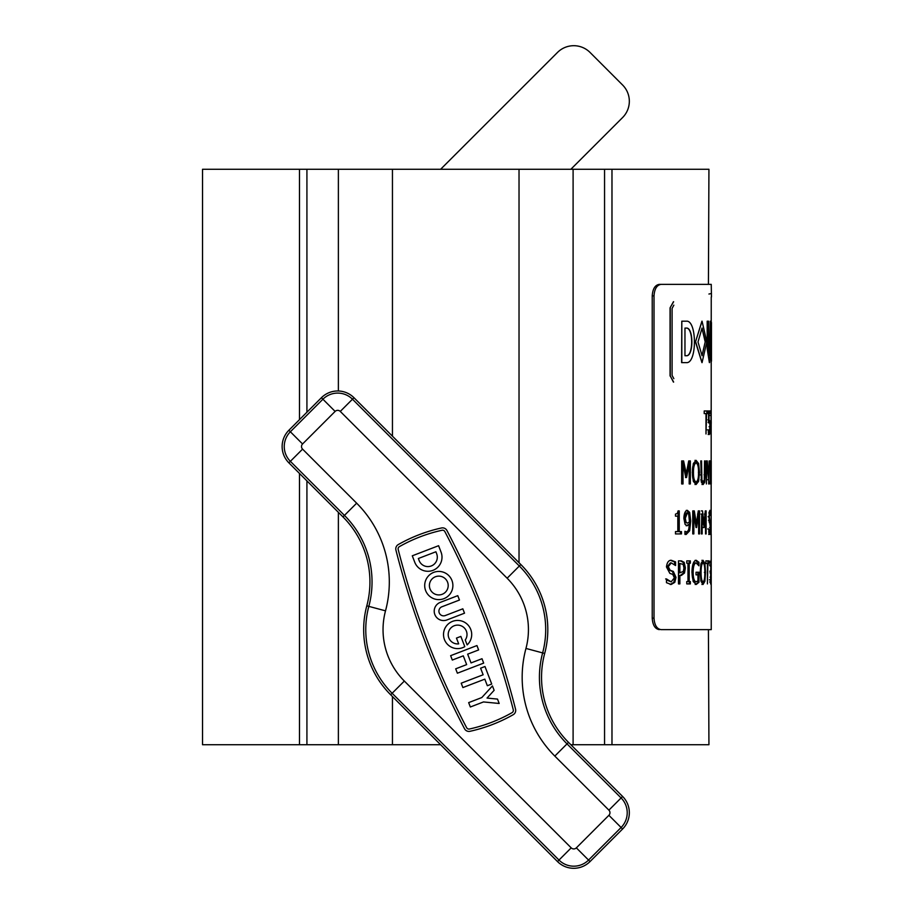 <?xml version="1.0" encoding="UTF-8"?>
<svg xmlns="http://www.w3.org/2000/svg" width="914" height="914" viewBox="0 0 914 914"><rect width="100%" height="100%" fill="white"/><g stroke="black" fill="none" stroke-linecap="round" stroke-linejoin="round"><path stroke-width="1.37" d="M306.921 480.867L306.921 744.727L202.531 744.727L202.531 169.273L708.933 169.273L708.419 284.368M611.98 169.273L611.98 744.727L708.933 744.727L708.419 629.632M306.921 744.727L440.628 744.727M570.862 744.727L604.554 744.727L604.554 169.273M611.98 744.727L604.554 744.727M447.643 644.484A14.087 14.087 0 0 0 464.78 646.644L460.85 636.407L456.463 638.086L458.679 643.856A9.391 9.391 0 0 1 450.968 627.872A9.391 9.391 0 0 1 464.255 627.872A9.391 9.391 0 0 1 465.249 639.994L467.134 644.907A14.087 14.087 0 0 0 467.568 624.548A14.087 14.087 0 0 0 447.643 624.559A14.087 14.087 0 0 0 447.643 644.484M428.826 595.494A14.087 14.087 0 0 0 448.763 595.482A14.087 14.087 0 0 0 448.751 575.557A14.087 14.087 0 0 0 428.826 575.557A14.087 14.087 0 0 0 428.826 595.494M445.438 578.882A9.391 9.391 0 0 0 432.151 578.882A9.391 9.391 0 0 0 432.151 592.169A9.391 9.391 0 0 0 445.438 592.169A9.391 9.391 0 0 0 445.438 578.882M446.043 529.297A4.936 4.936 0 0 0 441.496 527.972A155.311 155.311 0 0 0 398.264 544.573A4.936 4.936 0 0 0 395.922 550.079A820.658 820.658 0 0 0 464.552 728.778A4.936 4.936 0 0 0 469.979 731.303A155.311 155.311 0 0 0 513.2 714.702A4.936 4.936 0 0 0 515.553 709.195A820.658 820.658 0 0 0 446.923 530.497A4.936 4.936 0 0 0 446.043 529.297M444.844 531.582A2.582 2.582 0 0 0 441.999 530.269A152.958 152.958 0 0 0 399.418 546.618A2.582 2.582 0 0 0 398.196 549.497A818.316 818.316 0 0 0 466.631 727.693A2.582 2.582 0 0 0 469.465 729.006A152.958 152.958 0 0 0 512.046 712.657A2.582 2.582 0 0 0 513.268 709.778A818.316 818.316 0 0 0 444.844 531.582M366.8 605.822A92.074 92.074 0 0 0 390.644 694.754L557.494 861.559A23.021 23.021 0 0 0 590.044 861.559L622.594 828.998A23.021 23.021 0 0 0 622.594 796.448L568.519 742.385A92.074 92.074 0 0 1 544.675 653.453A92.074 92.074 0 0 0 520.831 564.521L353.969 397.716A23.021 23.021 0 0 0 321.42 397.716L288.87 430.277A23.021 23.021 0 0 0 288.87 462.827L342.956 516.89A92.074 92.074 0 0 1 366.8 605.822L368.833 606.37A94.188 94.188 0 0 0 344.441 515.393L342.956 516.89M412.283 555.803L414.75 562.236A14.087 14.087 0 0 0 432.962 570.347A14.087 14.087 0 0 0 441.062 552.136L438.594 545.704L412.283 555.803M419.138 560.556A9.391 9.391 0 0 0 431.282 565.96A9.391 9.391 0 0 0 436.675 553.815L435.898 551.77L418.349 558.511L419.138 560.556M462.827 608.815L445.289 615.545A4.696 4.696 0 0 1 439.223 612.848A4.696 4.696 0 0 1 441.919 606.77L459.456 600.041L457.777 595.654L440.24 602.395A9.391 9.391 0 0 0 434.836 614.528A9.391 9.391 0 0 0 446.98 619.932L464.518 613.191L462.827 608.815M467.66 654.15L471.03 662.924L481.998 658.72L483.677 663.107L457.377 673.207L455.686 668.82L466.654 664.615L463.284 655.841L452.316 660.045L450.636 655.669L476.948 645.558L478.628 649.945L467.66 654.15M487.345 685.729L491.721 684.049L484.991 666.512L480.604 668.191L483.129 674.772L461.204 683.192L462.884 687.568L484.82 679.148L487.345 685.729M487.048 698.067L494.131 690.31L492.44 685.923L481.815 697.553L468.665 702.615L470.344 706.99L483.495 701.941L499.181 703.472L497.502 699.084L487.048 698.067M440.628 169.273L557.494 52.441A23.021 23.021 0 0 1 590.044 52.441L622.594 85.002A23.021 23.021 0 0 1 622.594 117.552L570.862 169.273M701.952 328.103L705.197 341.905L701.975 355.717M705.425 341.905L702.055 328.092L697.999 341.973L702.078 355.717L705.197 341.905M695.691 341.916L702.055 362.63L706.819 341.905L702.055 321.191L695.474 341.916L701.952 362.618M711.241 297.004L711.138 533.925M709.378 355.66L710.258 321.191L710.258 348.817L709.493 355.729L708.544 348.817L708.544 321.191L707.185 321.191L707.185 348.817L709.378 362.595M681.81 321.191L681.616 362.63L686.38 362.63C697.154 363.783 697.051 319.911 686.38 321.191L681.81 321.191L681.81 362.63M701.941 321.191L695.474 341.916M659.291 629.632C655.064 628.958 652.71 625.13 652.23 618.127L654.013 618.127C654.481 625.107 656.835 628.946 661.073 629.632L711.241 629.632L661.073 629.632M659.291 284.368L661.073 284.368C656.846 285.042 654.493 288.87 654.013 295.873L652.23 295.873C652.699 288.893 655.052 285.054 659.291 284.368L711.241 284.368L711.469 296.959M652.23 295.873L652.23 618.127M654.013 295.873L654.013 618.127M704.888 563.447L705.517 572.393L704.888 581.315L703.049 584.48L700.992 581.315L700.17 572.393L701.004 563.447L703.049 560.293L704.888 563.447L703.769 563.447L701.941 560.293M698.959 582.287L696.251 584.48L693.178 581.475L691.944 572.347C692.138 564.669 693.577 560.659 696.262 560.293L698.959 562.304L698.959 565.823L696.091 562.91C694.172 563.447 693.189 566.566 693.143 572.267C693.189 578.151 694.194 581.35 696.171 581.852L697.953 580.756L697.953 574.86L696.034 574.86L696.034 572.233L698.959 572.233L698.959 582.287L695.166 584.48M689.19 581.567L690.356 581.567L690.356 583.897L686.757 583.897L686.757 581.567L687.991 581.567L687.991 563.207L686.757 563.207L686.757 560.876L690.356 560.876L690.356 563.207L689.19 563.207L689.19 581.567L688.139 581.567L688.139 563.207L689.19 563.207M685.374 567.891L684.483 573.044L681.33 575.443L679.879 575.443L679.879 583.897L678.474 583.897L678.474 560.876L681.421 560.876L684.163 562.327L685.374 567.891L684.335 567.891L683.444 573.044L680.313 575.443M676.006 577.385L674.783 582.344L671.173 584.48L666.466 582.686L666.466 578.939L671.184 581.852L674.361 577.831L672.761 574.392L669.848 573.364L666.466 566.966C666.991 562.441 668.602 560.213 671.299 560.293L675.56 561.904L675.56 565.538L671.276 562.91L668.26 566.669L670.122 570.233L673.31 571.399L676.006 577.385L675.012 577.385L673.801 582.344L670.202 584.48M709.081 563.492L707.893 563.492L707.413 583.897L707.413 563.492L705.871 563.492L705.871 560.876L709.081 560.876L709.081 563.492M711.172 572.907L711.161 582.355L710.932 584.48L710.509 583.029L710.943 560.293L711.172 572.907L710.018 572.907M711.241 577.956L711.241 577.145M710.224 426.735L710.029 432.311L709.355 434.561L708.476 433.202L708.476 429.9L709.333 431.945L709.927 426.758L709.767 423.411L709.241 422.325L708.601 422.908L708.601 410.969L710.201 410.969L710.201 413.585L709.001 413.585L709.001 419.823L709.984 421.148L710.224 426.735L709.081 426.735M711.229 422.462L711.023 434.561L711.023 410.386L711.229 422.462L710.075 422.462M690.356 483.952L689.19 483.952L689.19 464.106L686.563 477.542L685.797 477.542L683.021 464.106L683.021 483.952L681.673 483.952L681.673 460.93L683.603 460.93L686.265 473.692L688.71 460.93L690.356 460.93L690.356 483.952M698.604 463.501L699.484 472.447L698.604 481.37L696.08 484.534L693.349 481.37L692.275 472.447L693.349 463.501L696.08 460.348L698.604 463.501L697.508 463.501L698.01 465.991M705.197 474.766L704.683 482.272L703.129 484.534L701.415 482.272L700.764 460.93L701.564 460.93L701.883 479.873L703.129 481.918L704.294 479.873L704.557 460.93L705.197 460.93L705.197 474.766L704.077 474.766M709.161 483.952L706.945 463.364L706.396 483.952L706.396 460.93L707.265 460.93L708.773 479.736L709.161 460.93L708.647 483.952M711.035 463.558L710.349 483.952L710.349 463.558L709.55 463.558L709.55 460.93L711.035 460.93L711.035 463.558M711.241 460.93L711.241 483.952M679.251 531.594L681.467 531.594L681.467 533.925L675.48 533.925L675.48 531.594L677.822 531.594L677.822 516.147L675.48 516.147L675.48 514.114L677.331 513.474L678.097 510.903L679.251 510.903L679.251 531.594L678.245 531.594L678.097 510.903M690.756 521.026L689.659 530.783L686.128 534.507L684.917 534.153L684.917 531.297L686.311 531.879C688.288 531.514 689.327 528.932 689.453 524.133L687.191 525.767L685.089 524.385L683.878 518.398C684.072 513.428 685.226 510.732 687.362 510.32L689.67 512.411L690.756 521.026L689.693 521.026L688.608 530.783L685.089 534.507M699.53 533.925L698.639 533.925L698.639 514.068L696.628 527.515L696.022 527.515L693.84 514.068L693.84 533.925L692.766 533.925L692.766 510.903L694.297 510.903L696.388 523.665L698.273 510.903L699.53 510.903L699.53 533.925M701.369 510.903L702.489 510.903L703.986 523.665L705.3 510.903L706.134 510.903L706.134 533.925L705.539 533.925L705.539 514.068L704.146 527.515L702.158 514.068L702.158 533.925L701.369 533.925L701.758 514.068M710.669 527.424L709.881 534.507L708.864 532.713L708.864 528.966L709.892 531.879L710.441 527.858L708.864 517.004L709.904 510.32L710.612 515.565L709.904 512.948L709.287 516.696L710.669 527.424L709.515 527.424M711.241 629.632L711.206 533.925M710.784 510.903L710.784 513.531M707.984 413.585L706.568 413.585L705.996 433.979L705.996 413.585L704.214 413.585L704.214 410.969L707.984 410.969L707.984 413.585M673.435 382.075C723.625 393.066 723.625 393.066 673.435 382.075L673.629 382.075C723.865 393.066 723.865 393.066 673.629 382.075L670.259 375.962L673.435 382.075M670.065 307.858L673.629 301.734C723.865 290.755 723.865 290.755 673.629 301.734L673.435 301.734C723.625 290.755 723.625 290.755 673.435 301.734L670.065 307.858L670.065 375.962M661.073 284.368L711.241 284.368M708.933 294.034L711.469 293.497M670.259 307.858L670.259 375.962M673.846 378.647C723.797 389.604 723.797 389.604 673.846 378.647L672.098 375.448L672.098 308.372L673.846 305.162C723.797 294.217 723.797 294.217 673.846 305.162M686.38 355.729C693.715 356.586 693.715 327.235 686.38 328.092L684.963 328.092L684.963 355.729L686.38 355.729M684.963 328.092L686.163 328.092C693.498 327.235 693.498 356.586 686.163 355.729L684.963 355.729M707.413 321.191L707.413 348.817L709.493 362.63L710.841 348.817L710.841 321.191L710.258 321.191M711.469 361.156L711.469 322.665L711.115 362.63M711.115 321.191L711.469 322.665M706.568 413.585L705.996 413.585M704.865 413.585L704.214 413.585M706.853 410.969L706.853 413.585M710.498 532.371L709.355 532.371L708.738 534.507M708.898 528.966L707.756 528.966M709.892 531.879L708.738 531.879M709.355 511.383L709.458 512.948M710.612 511.931L709.458 511.931M709.904 512.948L708.761 512.948M709.287 516.696L708.144 516.696M709.675 520.26L708.533 520.26M709.093 521.357L709.355 522.705M710.269 521.437L709.127 521.437M705.539 514.068L704.42 514.068M703.449 523.665L703.369 524.35M704.146 527.515L703.026 527.515M702.158 514.068L701.049 514.068M703.986 523.665L702.866 523.665M698.639 514.068L697.542 514.068M696.125 523.665L695.783 525.961M693.84 514.068L692.766 514.068M693.749 514.068L692.766 510.903M696.388 523.665L695.303 523.665M698.433 514.068L698.273 510.903M689.659 530.783L688.608 530.783M684.986 531.297L686.311 531.879M689.453 524.133L686.151 525.767M686.323 510.32L688.619 512.411L689.693 521.026M689.67 512.411L688.619 512.411M687.351 512.948L686.311 512.948L684.266 518.284L685.054 522.328L687.522 523.139L689.453 521.871L688.733 514.251L687.351 512.948L685.306 518.284L686.094 522.328L687.522 523.139M684.266 518.284L685.306 518.284M685.054 522.328L686.094 522.328M680.45 531.594L680.45 533.925M709.881 460.93L709.881 463.558M706.945 463.364L705.814 463.364M708.773 479.736L707.63 479.736M704.683 482.272L703.563 482.272L702.009 484.534M701.564 474.937L700.467 474.937M701.883 479.873L700.775 479.873M701.187 481.244L703.129 481.918M703.677 481.632L703.563 482.272M699.484 472.447L698.387 472.447M697.988 478.97L697.508 481.37L695.006 484.534M698.604 481.37L697.508 481.37M695.006 460.348L697.508 463.501M696.091 462.975L695.006 462.975C693.212 463.718 692.344 466.883 692.389 472.447C692.344 477.999 693.212 481.152 695.006 481.918L696.091 481.918C697.793 481.13 698.604 477.976 698.502 472.447C698.604 466.894 697.793 463.741 696.091 462.975C694.286 463.718 693.418 466.883 693.463 472.447C693.418 478.011 694.286 481.164 696.091 481.918M692.389 472.447L693.463 472.447M689.19 464.106L688.139 464.106L685.523 477.542M683.021 464.106L681.993 464.106L681.673 483.952M686.265 473.692L685.226 473.692L682.575 460.93L681.673 460.93M689.19 483.952L689.293 460.93L688.71 460.93M711.172 422.462L711.023 431.945L711.172 422.462M709.881 413.002L711.023 413.002M709.687 415.436L710.841 415.436M709.641 422.485L710.784 422.485M709.687 429.454L710.841 429.454M709.881 431.945L711.023 431.945M710.029 432.311L708.876 432.311L708.213 434.561M708.51 429.9L707.367 429.9M709.333 431.945L708.19 431.945M709.241 422.325L708.099 422.325M709.058 413.585L708.601 410.969M709.001 419.823L707.859 419.823M708.19 419.709L708.956 422.325M709.984 421.148L708.841 421.148M711.206 577.18L710.052 577.18M711.161 582.355L710.007 582.355M710.532 579.807L709.378 579.807M710.932 581.852L709.778 581.852M710.943 562.91L709.79 562.91M710.566 564.955L709.424 564.955M711.149 561.619L709.995 561.619M711.195 565.949L710.041 565.949M711.081 571.193L709.927 571.193M711.081 571.41L709.927 571.41M707.939 560.876L707.939 563.492M674.783 582.344L673.801 582.344M666.592 578.939L665.643 578.939M666.466 579.956L671.184 581.852M670.328 560.293L674.566 561.904L674.566 564.418M675.56 561.904L674.566 561.904M671.276 562.91L670.305 562.91L667.311 566.669L669.162 570.233L672.327 571.399L675.012 577.385M668.26 566.669L667.311 566.669M670.122 570.233L669.162 570.233M673.31 571.399L672.327 571.399M684.483 573.044L683.444 573.044M679.879 575.443L678.874 575.443L678.474 583.897M680.404 560.876L683.135 562.327L684.335 567.891M684.163 562.327L683.135 562.327M678.874 563.492L678.874 572.815L679.879 572.815L679.879 563.492L678.874 563.492M679.879 572.815L683.352 571.41L683.946 567.96L683.192 564.406L679.879 563.492M689.293 560.876L689.293 563.207M689.293 581.567L689.293 583.897M695.177 560.293L697.862 562.304L697.862 563.938M698.959 562.304L697.862 562.304M696.091 562.91L695.006 562.91C693.098 563.447 692.126 566.566 692.069 572.267C692.115 578.151 693.12 581.35 695.086 581.852L696.171 581.852M693.143 572.267L692.069 572.267M696.868 574.86L696.034 574.86M697.862 572.233L697.862 574.86M697.862 580.881L697.862 582.287M705.517 572.393L704.386 572.393M704.888 581.315L703.769 581.315L701.941 584.48M700.775 580.333L701.941 581.852L703.06 581.852C704.306 581.076 704.9 577.922 704.82 572.393C704.888 566.84 704.306 563.675 703.06 562.91L701.941 562.91L700.798 564.361M699.987 572.393L701.084 572.393C701.061 577.945 701.712 581.098 703.06 581.852M703.06 562.91C701.712 563.664 701.061 566.817 701.084 572.393M299.495 744.727L299.495 473.441M299.495 419.652L299.495 169.273M306.921 169.273L306.921 412.225M338.374 169.273L338.374 390.986M338.374 512.308L338.374 744.727M392.449 169.273L392.449 436.172M392.449 696.559L392.449 744.727M519.026 169.273L519.026 562.716M573.101 169.273L573.101 744.727M302.58 449.128L356.654 503.18A111.451 111.451 0 0 1 385.514 610.838A72.697 72.697 0 0 0 404.342 681.056L571.193 847.861A3.645 3.645 0 0 0 576.346 847.861L608.895 815.299A3.645 3.645 0 0 0 608.895 810.147L554.821 756.084A111.451 111.451 0 0 1 525.961 648.437A72.697 72.697 0 0 0 507.133 578.219L340.271 411.414A3.645 3.645 0 0 0 335.118 411.414L302.568 443.976A3.645 3.645 0 0 0 302.58 449.128L288.87 462.827M356.654 503.18L344.441 515.393L290.366 461.33A20.908 20.908 0 0 1 290.366 431.774L322.916 399.212A20.908 20.908 0 0 1 352.473 399.212L519.335 566.017A89.96 89.96 0 0 1 542.63 652.904A94.188 94.188 0 0 0 567.023 743.882L621.097 797.945A20.908 20.908 0 0 1 621.097 827.501L588.559 860.063A20.908 20.908 0 0 1 558.991 860.063L392.129 693.258L390.644 694.754M404.342 681.056L392.129 693.258A89.96 89.96 0 0 1 368.833 606.37L385.514 610.838M571.193 847.861L557.494 861.559M576.346 847.861L590.044 861.559M608.895 815.299L622.594 828.998M608.895 810.147L622.594 796.448M554.821 756.084L568.519 742.385M525.961 648.437L544.675 653.453M507.133 578.219L520.831 564.521M340.271 411.414L353.969 397.716M335.118 411.414L321.42 397.716M302.568 443.976L288.87 430.277M711.241 463.261L711.241 481.621"/></g></svg>
